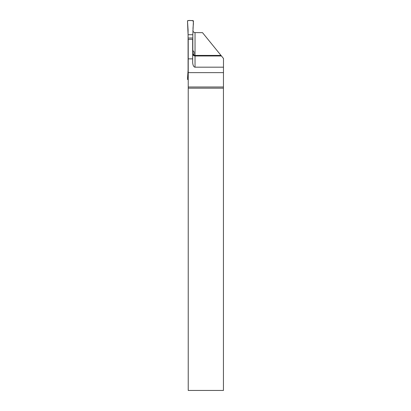 <?xml version="1.0" encoding="UTF-8"?>
<svg xmlns="http://www.w3.org/2000/svg" width="411" height="411" viewBox="0 0 411 411"><rect width="100%" height="100%" fill="white"/><g stroke="black" fill="none" stroke-linecap="round" stroke-linejoin="round"><path stroke-width="0.62" d="M188.228 88.17L188.228 390.45L223.445 390.45L223.445 88.17L188.228 88.17L188.228 87.004L223.445 87.004L223.492 58.485L221.447 55.968L195.035 55.968C193.602 55.829 192.81 55.069 192.667 53.677M188.228 58.865L188.228 39.322L192.667 39.322L192.667 58.865L188.228 58.865L188.228 87.004M192.667 58.865L192.667 61.963A5.215 2.368 -90 0 0 195.035 67.178L223.507 67.178M195.035 67.178L195.035 55.418A2.368 2.363 0 0 1 194.002 55.182L192.816 54.041A2.368 2.363 0 0 1 192.667 53.219M188.228 72.634L223.507 72.634M223.445 87.004L223.445 88.17M192.816 30.794L193.406 31.878L194.583 32.603L202.505 32.654L221.447 55.968M194.002 55.182L194.002 51.894L192.816 50.481M188.228 79.652L188.084 79.652A0.591 0.591 0 0 1 187.493 79.035L188.084 70.153L188.084 30.049L187.493 21.167A0.591 0.591 180 0 1 188.084 20.55L192.816 20.55A0.591 0.591 0 0 1 193.406 21.167L193.047 29.417C192.795 26.561 194.115 22.846 192.816 20.55C191.136 20.884 188.577 19.836 187.493 21.167L188.084 34.735L192.816 34.735L193.047 29.417L192.816 34.735L188.084 34.735M192.816 54.041L192.816 34.735M192.816 38.012L188.084 38.012M221 55.418L195.035 55.418L195.035 32.654"/></g></svg>
